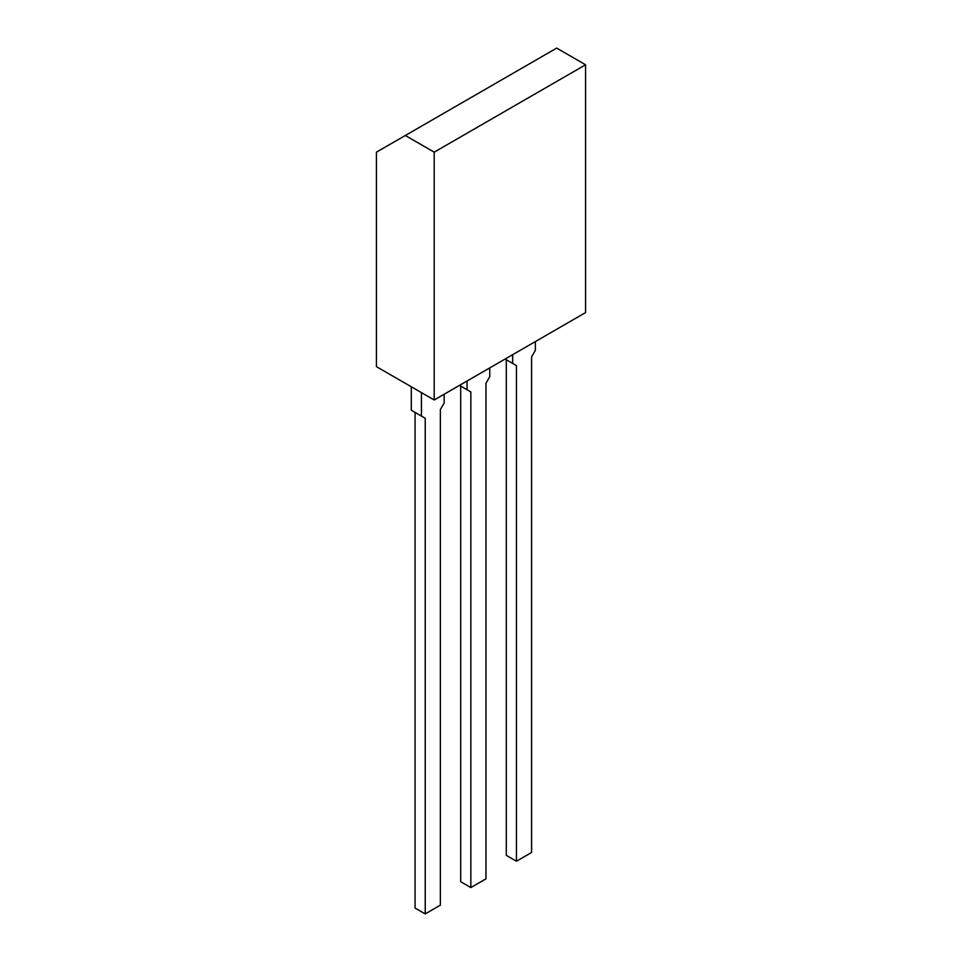 <?xml version="1.0" encoding="UTF-8"?>
<svg xmlns="http://www.w3.org/2000/svg" width="962" height="962" viewBox="0 0 962 962"><rect width="100%" height="100%" fill="white"/><g stroke="black" fill="none" stroke-linecap="round" stroke-linejoin="round"><path stroke-width="1.44" d="M434.199 399.988L585.569 312.59L585.569 64.779L434.199 152.164L405.315 135.498L376.431 152.164L376.431 366.642L434.199 399.988L434.199 152.164M405.315 135.498L556.685 48.1L585.569 64.779M506.301 855.362L516.45 861.231L516.45 365.608L506.301 359.74L506.301 855.362M535.377 341.57L535.377 350.312L531.589 356.866L531.589 852.488L516.45 861.231M505.098 359.042L516.45 365.608M512.674 363.42L512.674 354.677M460.69 881.697L470.839 887.565L470.839 391.931L460.69 386.075L460.69 881.697M489.766 367.905L489.766 376.647L485.978 383.201L485.978 878.823L470.839 887.565M459.487 385.377L470.839 391.931M467.063 389.754L467.063 381.012M415.067 908.032L425.228 913.9L425.228 418.266L415.067 412.409L415.067 908.032M444.155 394.24L444.155 402.97L440.368 409.535L440.368 905.158L425.228 913.9M411.291 386.76L411.291 410.221L425.228 418.266M421.44 416.089L421.44 392.628"/></g></svg>
